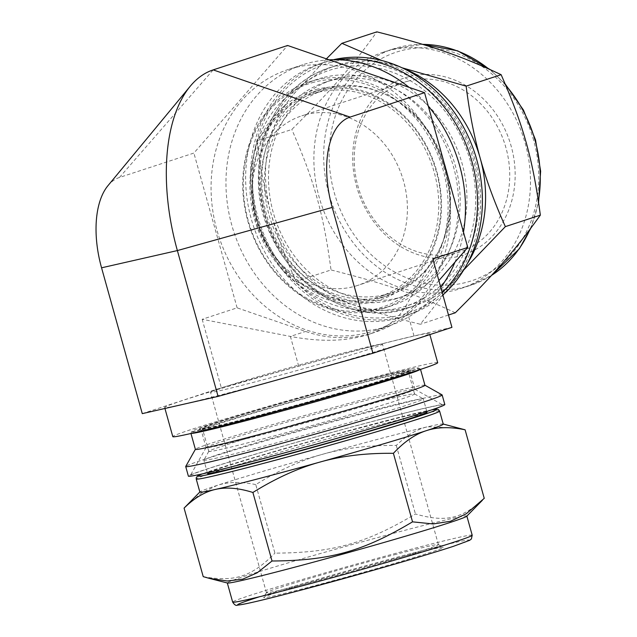 <?xml version="1.0" encoding="UTF-8"?>
<svg xmlns="http://www.w3.org/2000/svg" width="637" height="637" viewBox="0 0 637 637"><rect width="100%" height="100%" fill="white"/><g stroke="black" fill="none" stroke-linecap="round" stroke-linejoin="round"><path stroke-width="0.48" stroke-dasharray="3.19 2.39" d="M326.391 58.851L293.8 93.957L256.822 140.952L291.802 129.486C331.797 89.698 351.807 66.734 376.857 31.85M256.822 140.952C260.103 167.308 264.793 191.323 270.884 213.005C276.904 234.711 285.288 257.515 296.046 281.419L331.025 269.953C323.5 213.785 314.272 180.749 291.802 129.486M296.046 281.419C314.535 290.305 333.398 298.052 352.627 304.653C371.785 311.286 394.343 317.815 420.309 324.257L457.294 277.254L463.688 270.016M455.296 312.783C415.252 293.96 386.014 283.879 331.025 269.953M448.488 315.02L420.309 324.257M402.066 67.785L381.722 60.483M403.086 68.27A126.349 108.131 -108.2 0 0 398.459 66.559A126.349 108.131 -108.2 0 0 341.583 63.955A126.349 108.131 -108.2 0 0 336.185 65.547A126.349 108.131 -108.2 0 0 293.8 93.957A126.349 108.131 -108.2 0 0 270.884 213.005A126.349 108.131 -108.2 0 0 352.627 304.653A126.349 108.131 -108.2 0 0 414.91 305.664A126.349 108.131 -108.2 0 0 457.294 277.254A126.349 108.131 -108.2 0 0 467.216 263.861M333.653 59.679A133.125 113.935 -108.2 0 0 330.699 60.404A133.125 113.935 -108.2 0 0 325.005 62.076A133.125 113.935 -108.2 0 0 258.216 224.073A133.125 113.935 -108.2 0 0 407.951 315.076A133.125 113.935 -108.2 0 0 442.882 294.947M331.232 62.322A131.126 112.223 -108.2 0 0 290.034 276.331A131.126 112.223 -108.2 0 0 478.172 227.075A131.126 112.223 -108.2 0 0 331.232 62.322M326.168 87.858A108.409 92.787 -108.2 0 0 321.542 89.22A108.409 92.787 -108.2 0 0 267.15 221.143A108.409 92.787 -108.2 0 0 389.088 295.257A108.409 92.787 -108.2 0 0 444.331 166.018A108.409 92.787 -108.2 0 0 326.168 87.858M317.353 90.749A108.409 92.787 -108.2 0 0 312.727 92.11A108.409 92.787 -108.2 0 0 258.335 224.033A108.409 92.787 -108.2 0 0 380.273 298.148A108.409 92.787 -108.2 0 0 435.517 168.909A108.409 92.787 -108.2 0 0 317.353 90.749M337.411 59.711A133.125 113.935 -108.2 0 0 325.794 62.012A133.125 113.935 -108.2 0 0 320.108 63.684A133.125 113.935 -108.2 0 0 253.319 225.673A133.125 113.935 -108.2 0 0 403.054 316.685A133.125 113.935 -108.2 0 0 442.229 292.59M322.688 77.69A119.175 101.992 -108.2 0 0 317.6 79.187A119.175 101.992 -108.2 0 0 257.81 224.208A119.175 101.992 -108.2 0 0 391.851 305.672A119.175 101.992 -108.2 0 0 452.581 163.613A119.175 101.992 -108.2 0 0 322.688 77.69M314.463 80.389A119.175 101.992 -108.2 0 0 309.375 81.886A119.175 101.992 -108.2 0 0 249.585 226.899A119.175 101.992 -108.2 0 0 383.625 308.372A119.175 101.992 -108.2 0 0 444.347 166.313A119.175 101.992 -108.2 0 0 314.463 80.389M314.105 82.181A117.582 100.63 -108.2 0 0 277.175 274.069A117.582 100.63 -108.2 0 0 445.868 229.909A117.582 100.63 -108.2 0 0 314.105 82.181M316.143 89.467A110.002 94.149 71.8 0 1 439.419 227.68A110.002 94.149 71.8 0 1 281.586 269.005A110.002 94.149 71.8 0 1 316.143 89.467M328.756 88.686A106.817 91.417 -108.2 0 0 324.193 90.032A106.817 91.417 -108.2 0 0 270.598 220.012A106.817 91.417 -108.2 0 0 390.744 293.036A106.817 91.417 -108.2 0 0 445.175 165.7A106.817 91.417 -108.2 0 0 328.756 88.686M330.332 80.716A113.912 97.493 -108.2 0 0 325.467 82.149A113.912 97.493 -108.2 0 0 268.32 220.76A113.912 97.493 -108.2 0 0 396.445 298.634A113.912 97.493 -108.2 0 0 454.492 162.841A113.912 97.493 -108.2 0 0 330.332 80.716M317.003 92.54A106.817 91.417 -108.2 0 0 312.441 93.886A106.817 91.417 -108.2 0 0 258.845 223.866A106.817 91.417 -108.2 0 0 378.991 296.89A106.817 91.417 -108.2 0 0 433.423 169.553A106.817 91.417 -108.2 0 0 317.003 92.54M408.866 76.663A93.265 79.824 -108.2 0 0 379.572 228.874A93.265 79.824 -108.2 0 0 513.382 193.847A93.265 79.824 -108.2 0 0 408.866 76.663M407.983 81.146A89.284 76.408 -108.2 0 0 404.169 82.269A89.284 76.408 -108.2 0 0 359.372 190.909A89.284 76.408 -108.2 0 0 459.795 251.941A89.284 76.408 -108.2 0 0 505.284 145.515A89.284 76.408 -108.2 0 0 407.983 81.146M388.761 50.586A124.35 106.427 -108.2 0 0 383.45 52.146A124.35 106.427 -108.2 0 0 321.056 203.474A124.35 106.427 -108.2 0 0 460.925 288.481A124.35 106.427 -108.2 0 0 524.291 140.244A124.35 106.427 -108.2 0 0 388.761 50.586M337.084 78.502A113.912 97.493 -108.2 0 0 332.219 79.928A113.912 97.493 -108.2 0 0 275.073 218.547A113.912 97.493 -108.2 0 0 403.197 296.42A113.912 97.493 -108.2 0 0 461.244 160.628A113.912 97.493 -108.2 0 0 337.084 78.502M459.261 428.144L427.674 426.766C417.02 429.107 406.565 435.334 396.302 445.454C369.118 445.136 344.689 448.042 323.007 454.165C301.285 460.137 278.879 470.281 255.787 484.606L274.921 553.139C332.737 552.805 365.789 543.592 415.435 513.979C445.836 522.643 462.016 518.964 484.239 498.341M396.302 445.454L415.435 513.979M255.787 484.606C240.913 481.492 227.958 481.787 216.898 485.498L201.276 493.205L185.956 506.16M203.219 576.644C234.727 582.298 251.591 576.764 274.921 553.139M443.256 424.123A126.349 3.4 -15.6 0 0 443.081 424.003A126.349 3.4 -15.6 0 0 427.674 426.766A126.349 3.4 -15.6 0 0 383.657 437.738A126.349 3.4 -15.6 0 0 323.007 454.165A126.349 3.4 -15.6 0 0 216.898 485.498A126.349 3.4 -15.6 0 0 199.962 491.883A126.349 3.4 -15.6 0 0 199.867 492.075M444.825 404.543A133.125 3.583 -15.6 0 0 382.033 418.891A133.125 3.583 -15.6 0 0 252.738 454.929A133.125 3.583 -15.6 0 0 188.385 476.142M381.053 419.21A131.126 3.527 -15.6 0 0 190.328 475.497A131.126 3.527 -15.6 0 0 317.552 443.734A131.126 3.527 -15.6 0 0 442.834 404.997A131.126 3.527 -15.6 0 0 381.053 419.21M363.783 400.999A108.409 2.914 -15.6 0 0 206.093 447.532A108.409 2.914 -15.6 0 0 206.077 447.62A108.409 2.914 -15.6 0 0 311.278 421.272A108.409 2.914 -15.6 0 0 414.918 389.311A108.409 2.914 -15.6 0 0 414.854 389.247A108.409 2.914 -15.6 0 0 363.783 400.999M358.957 383.729A108.409 2.914 -15.6 0 0 253.661 413.079A108.409 2.914 -15.6 0 0 201.26 430.349A108.409 2.914 -15.6 0 0 201.316 430.413A108.409 2.914 -15.6 0 0 306.461 404.001A108.409 2.914 -15.6 0 0 410.077 372.127A108.409 2.914 -15.6 0 0 410.093 372.04A108.409 2.914 -15.6 0 0 358.957 383.729M442.07 394.868A133.125 3.583 -15.6 0 0 379.357 409.296A133.125 3.583 -15.6 0 0 185.725 466.435M424.959 385.266A119.175 3.209 -15.6 0 0 424.895 385.194A119.175 3.209 -15.6 0 0 368.751 398.109A119.175 3.209 -15.6 0 0 195.408 449.268A119.175 3.209 -15.6 0 0 195.392 449.364M420.117 369.524A119.175 3.209 -15.6 0 0 420.46 369.149A119.175 3.209 -15.6 0 0 420.396 369.078A119.175 3.209 -15.6 0 0 364.245 381.993A119.175 3.209 -15.6 0 0 190.909 433.152A119.175 3.209 -15.6 0 0 190.893 433.248A119.175 3.209 -15.6 0 0 191.379 433.391M363.034 380.719A117.582 3.161 -15.6 0 0 192.016 431.185A117.582 3.161 -15.6 0 0 306.094 402.703A117.582 3.161 -15.6 0 0 418.429 367.971A117.582 3.161 -15.6 0 0 363.034 380.719M359.316 381.937A110.002 2.962 164.4 0 1 411.183 370.169A110.002 2.962 164.4 0 1 306.039 402.512A110.002 2.962 164.4 0 1 199.349 429.306A110.002 2.962 164.4 0 1 251.241 412.083A110.002 2.962 164.4 0 1 359.316 381.937M364.173 405.474A106.817 2.874 -15.6 0 0 208.809 451.33A106.817 2.874 -15.6 0 0 208.793 451.41A106.817 2.874 -15.6 0 0 312.448 425.452A106.817 2.874 -15.6 0 0 414.56 393.961A106.817 2.874 -15.6 0 0 414.496 393.897A106.817 2.874 -15.6 0 0 364.173 405.474M369.571 411.16A113.912 3.066 -15.6 0 0 203.888 460.057A113.912 3.066 -15.6 0 0 203.864 460.153A113.912 3.066 -15.6 0 0 314.407 432.467A113.912 3.066 -15.6 0 0 423.294 398.881A113.912 3.066 -15.6 0 0 423.239 398.818A113.912 3.066 -15.6 0 0 369.571 411.16M357.747 382.447A106.817 2.874 -15.6 0 0 253.996 411.375A106.817 2.874 -15.6 0 0 202.367 428.382A106.817 2.874 -15.6 0 0 306.023 402.425A106.817 2.874 -15.6 0 0 408.126 370.933A106.817 2.874 -15.6 0 0 357.747 382.447M399.343 557.463A93.265 2.508 -15.6 0 0 263.686 597.498A93.265 2.508 -15.6 0 0 354.172 574.908A93.265 2.508 -15.6 0 0 443.28 547.35A93.265 2.508 -15.6 0 0 399.343 557.463M396.31 554.27A89.284 2.405 -15.6 0 0 266.449 592.593A89.284 2.405 -15.6 0 0 266.441 592.665A89.284 2.405 -15.6 0 0 353.073 570.967A89.284 2.405 -15.6 0 0 438.423 544.643A89.284 2.405 -15.6 0 0 438.375 544.587A89.284 2.405 -15.6 0 0 396.31 554.27M466.754 516.209A124.35 3.344 -15.6 0 0 466.849 516.026A124.35 3.344 -15.6 0 0 408.19 529.427A124.35 3.344 -15.6 0 0 287.414 563.1A124.35 3.344 -15.6 0 0 227.298 582.903A124.35 3.344 -15.6 0 0 227.473 583.022M426.989 412.115A113.912 3.066 -15.6 0 0 373.266 424.393A113.912 3.066 -15.6 0 0 262.627 455.232A113.912 3.066 -15.6 0 0 207.558 473.379M305.649 114.692A89.284 76.408 -108.2 0 0 301.842 115.815A89.284 76.408 -108.2 0 0 257.045 224.455A89.284 76.408 -108.2 0 0 357.468 285.487A89.284 76.408 -108.2 0 0 402.958 179.061A89.284 76.408 -108.2 0 0 305.649 114.692M340.341 353.806A89.284 2.405 -15.6 0 0 253.63 377.98A89.284 2.405 -15.6 0 0 210.473 392.201A89.284 2.405 -15.6 0 0 297.105 370.503A89.284 2.405 -15.6 0 0 382.455 344.187A89.284 2.405 -15.6 0 0 340.341 353.806M329.194 59.822A137.504 117.686 -108.2 0 0 308.754 62.991A137.504 117.686 -108.2 0 0 302.878 64.719A137.504 117.686 -108.2 0 0 233.89 232.051A137.504 117.686 -108.2 0 0 388.554 326.048A137.504 117.686 -108.2 0 0 440.796 287.47M454.953 262.173A137.504 117.686 -108.2 0 0 463.489 232.163M428.303 106.156A137.504 117.686 -108.2 0 0 409.121 87.373M293.864 67.872A137.504 117.686 -108.2 0 0 287.988 69.6A137.504 117.686 -108.2 0 0 219.001 236.932A137.504 117.686 -108.2 0 0 373.664 330.929A137.504 117.686 -108.2 0 0 443.734 167.013A137.504 117.686 -108.2 0 0 293.864 67.872M437.691 362.684A137.504 3.695 -15.6 0 0 372.828 377.502A137.504 3.695 -15.6 0 0 239.273 414.735A137.504 3.695 -15.6 0 0 172.802 436.64M364.69 348.335A137.504 3.695 -15.6 0 0 231.135 385.568A137.504 3.695 -15.6 0 0 164.665 407.473A137.504 3.695 -15.6 0 0 298.1 374.054A137.504 3.695 -15.6 0 0 429.545 333.517A137.504 3.695 -15.6 0 0 364.69 348.335M438.885 280.614L420.906 301.253A139.224 119.151 71.8 0 1 374.198 332.562A139.224 119.151 71.8 0 1 305.577 331.447L237.115 307.846L202.176 319.296L290.4 336.424C320.443 342.109 346.337 341.488 368.09 334.56C385.56 328.732 398.109 319.288 405.721 306.23L432.826 258.917M107.995 185.63A80.381 41.516 -104.7 0 1 119.453 177.468L193.895 153.063L287.613 45.482M237.115 307.846L193.895 153.063M202.176 319.296L221.286 387.734L298.697 366.164A139.224 3.742 164.4 0 1 414.026 335.97L451.936 327.354M142.274 413.636L221.286 387.734M334.919 66.137A126.349 108.131 -108.2 0 0 329.528 67.729A126.349 108.131 -108.2 0 0 266.131 221.477A126.349 108.131 -108.2 0 0 408.245 307.846A126.349 108.131 -108.2 0 0 473.546 160.389A126.349 108.131 -108.2 0 0 334.919 66.137M533.647 140.355A120.369 103.019 -108.2 0 0 356.067 79.147A120.369 103.019 -108.2 0 0 412.107 279.874A120.369 103.019 -108.2 0 0 533.647 140.355M422.673 44.375A124.35 106.427 -108.2 0 0 398.555 47.377A124.35 106.427 -108.2 0 0 393.244 48.938A124.35 106.427 -108.2 0 0 330.85 200.257A124.35 106.427 -108.2 0 0 470.719 285.272A124.35 106.427 -108.2 0 0 491.509 275.407M529.984 229.352A124.35 106.427 -108.2 0 0 538.392 200.918M505.81 85.406A124.35 106.427 -108.2 0 0 488.69 68.915M470.393 161.296A123.952 106.084 -108.2 0 0 287.51 98.257A123.952 106.084 -108.2 0 0 345.23 304.972A123.952 106.084 -108.2 0 0 470.393 161.296M439.61 411.072A126.349 3.4 -15.6 0 0 380.018 424.688A126.349 3.4 -15.6 0 0 257.3 458.903A126.349 3.4 -15.6 0 0 196.228 479.024M453.21 546.387A120.369 3.241 -15.6 0 0 416.869 551.992A120.369 3.241 -15.6 0 0 259.211 596.837M472.2 535.207A124.35 3.344 -15.6 0 0 413.548 548.616A124.35 3.344 -15.6 0 0 292.773 582.282A124.35 3.344 -15.6 0 0 232.656 602.092M431.902 409.798A123.952 3.336 -15.6 0 0 316.382 439.538A123.952 3.336 -15.6 0 0 202.16 473.944M414.026 335.97L405.721 306.23L420.906 301.253M298.697 366.164L290.4 336.424L305.577 331.447M119.453 177.468L213.172 69.887M336.185 65.547L329.528 67.729C288.402 80.557 259.124 124.295 258.574 173.383C253.582 257.635 338.621 334.345 408.245 307.846L414.91 305.664M321.542 89.22L312.727 92.11M389.088 295.257L380.273 298.148M325.005 62.076L320.108 63.684M407.951 315.076L403.054 316.685M317.6 79.187L309.375 81.886M391.851 305.672L383.625 308.372M324.193 90.032L312.441 93.886M390.744 293.036L378.991 296.89M383.45 52.146L393.244 48.938L422.498 44.319M490.124 69.56L505.205 83.988M460.925 288.481L470.719 285.272L491.43 275.502M530.78 228.285L538.599 202.287M332.219 79.928L325.467 82.149M403.197 296.42L396.445 298.634M414.918 389.311L410.093 372.04M206.077 447.62L201.26 430.349M206.093 447.532L190.328 475.497M414.854 389.247L442.834 404.997M192.016 431.185L190.909 433.152M418.429 367.971L420.396 369.078M410.077 372.127L411.183 370.169M201.316 430.413L199.349 429.306M208.809 451.33L203.888 460.057M414.496 393.897L423.239 398.818M414.56 393.961L408.126 370.933M208.793 451.41L202.367 428.382M266.449 592.593L263.686 597.498M438.375 544.587L443.28 547.35M431.974 409.774L416.956 413.031L318.779 438.869L237.147 462.534L202.088 473.96M426.814 411.494L423.294 398.881M207.383 472.758L203.864 460.153M404.169 82.269L301.842 115.815M459.795 251.941L357.468 285.487M438.423 544.643L382.455 344.187M266.441 592.665L210.473 392.201M302.878 64.719L287.988 69.6M388.554 326.048L373.664 330.929M429.848 334.592L429.545 333.517M164.943 408.484L164.665 407.473M368.09 334.56L374.198 332.562"/><path stroke-width="0.96" d="M381.722 60.483L341.87 43.316L326.391 58.851M341.87 43.316L376.857 31.85C431.846 45.776 461.077 55.857 501.128 74.688C523.598 125.951 532.819 158.987 540.343 215.155C515.293 250.038 495.291 273.002 455.296 312.783L448.488 315.02M463.688 270.016L505.364 226.621L540.343 215.155M505.364 226.621C494.607 202.717 486.222 179.913 480.202 158.207C474.111 136.525 469.421 112.51 466.141 86.154L501.128 74.688M466.141 86.154L402.066 67.785M467.216 263.861A126.349 108.131 -108.2 0 0 480.202 158.207A126.349 108.131 -108.2 0 0 403.086 68.27M442.882 294.947A133.125 113.935 -108.2 0 0 468.036 136.079A133.125 113.935 -108.2 0 0 333.653 59.679M442.229 292.59A133.125 113.935 -108.2 0 0 463.895 139.336A133.125 113.935 -108.2 0 0 337.411 59.711M199.851 491.995L184.085 508.111L203.219 576.644L209.063 578.308L227.21 580.992L242.737 579.168L257.205 572.814L272.023 560.998L252.889 492.473C275.98 478.148 298.387 467.996 320.116 462.032C341.79 455.901 366.219 453.003 393.403 453.321L412.537 521.846C362.891 551.459 329.839 560.671 272.023 560.998M184.085 508.111C194.349 497.999 204.803 491.764 215.449 489.423C226.055 486.931 238.541 487.95 252.889 492.473M393.403 453.321C404.184 441.791 415.125 434.251 426.225 430.7C437.277 426.989 450.24 426.694 465.106 429.808L484.239 498.341L466.34 513.709L450.518 521.249L433.248 523.956L412.537 521.846M465.106 429.808L443.233 424.043M202.088 473.96L197.804 475.847L196.292 477.479L196.228 479.024L199.867 492.075A126.349 3.4 -15.6 0 0 215.449 489.423A126.349 3.4 -15.6 0 0 320.116 462.032A126.349 3.4 -15.6 0 0 426.225 430.7A126.349 3.4 -15.6 0 0 443.256 424.123L439.61 411.072L438.415 409.559L437.221 409.193L431.974 409.774M195.384 449.324L185.725 466.435A133.125 3.583 -15.6 0 0 185.709 466.547L188.385 476.142A133.125 3.583 -15.6 0 0 317.568 443.79A133.125 3.583 -15.6 0 0 444.825 404.543L442.142 394.948A133.125 3.583 -15.6 0 0 442.07 394.868L424.943 385.226M185.709 466.547A133.125 3.583 -15.6 0 0 314.885 434.195A133.125 3.583 -15.6 0 0 442.142 394.948M190.957 433.486L195.392 449.364A119.175 3.209 -15.6 0 0 311.039 420.404A119.175 3.209 -15.6 0 0 424.959 385.266L420.524 369.388M191.379 433.391A119.175 3.209 -15.6 0 0 306.54 404.28A119.175 3.209 -15.6 0 0 420.117 369.524M209.063 578.308L227.473 583.022A124.35 3.344 -15.6 0 0 347.969 552.685A124.35 3.344 -15.6 0 0 466.754 516.209L482.368 500.292M207.383 472.758L207.558 473.379A113.912 3.066 -15.6 0 0 318.102 445.701A113.912 3.066 -15.6 0 0 426.989 412.115L426.814 411.494M440.796 287.47A137.504 117.686 -108.2 0 0 454.953 262.173M463.489 232.163A137.504 117.686 -108.2 0 0 428.303 106.156M409.121 87.373A137.504 117.686 -108.2 0 0 329.194 59.822M164.943 408.484L172.802 436.64A137.504 3.695 -15.6 0 0 306.238 403.221A137.504 3.695 -15.6 0 0 437.691 362.684L429.848 334.592M372.924 353.256L218.093 396.397L177.373 250.572L101.562 267.811A80.381 41.516 -104.7 0 1 107.995 185.63L190.248 86.218A160.755 83.041 -104.7 0 0 177.373 250.572L332.203 207.431L372.924 353.256L451.936 327.354L432.826 258.917L467.757 247.467L438.885 280.614M332.203 207.431A80.381 41.516 -104.7 0 1 350.103 117.089L424.545 92.684L467.757 247.467M190.248 86.218A160.755 83.041 -104.7 0 1 213.172 69.887L287.613 45.482L424.545 92.684M101.562 267.811L142.274 413.636L218.093 396.397M491.509 275.407A124.35 106.427 -108.2 0 0 529.984 229.352M538.392 200.918A124.35 106.427 -108.2 0 0 534.992 140.14A124.35 106.427 -108.2 0 0 505.81 85.406M488.69 68.915A124.35 106.427 -108.2 0 0 422.673 44.375M196.228 479.024A126.349 3.4 -15.6 0 0 286.164 457.31A126.349 3.4 -15.6 0 0 422.578 417.649A126.349 3.4 -15.6 0 0 439.61 411.072M259.211 596.837A120.369 3.241 -15.6 0 0 290.13 592.983A120.369 3.241 -15.6 0 0 453.21 546.387M232.656 602.092A124.35 3.344 -15.6 0 0 321.175 580.721A124.35 3.344 -15.6 0 0 455.439 541.689A124.35 3.344 -15.6 0 0 472.2 535.207L471.396 538.95L469.668 540.319L453.377 546.339C433.837 552.701 405.873 561.038 369.492 571.357L299.517 590.523C265.613 599.497 244.927 604.37 237.474 605.15C236.048 605.891 234.448 604.871 232.656 602.092L227.321 582.982M202.16 473.944A123.952 3.336 -15.6 0 0 270.558 458.966A123.952 3.336 -15.6 0 0 419.958 415.865A123.952 3.336 -15.6 0 0 431.902 409.798M213.172 69.887L350.103 117.089M422.498 44.319L457.692 50.841L490.124 69.56M505.205 83.988L523.447 110.042L535.526 139.933L540.63 171.242L538.599 202.287M491.43 275.502L519.37 248.748L530.78 228.285M472.2 535.207L466.865 516.097"/></g></svg>
